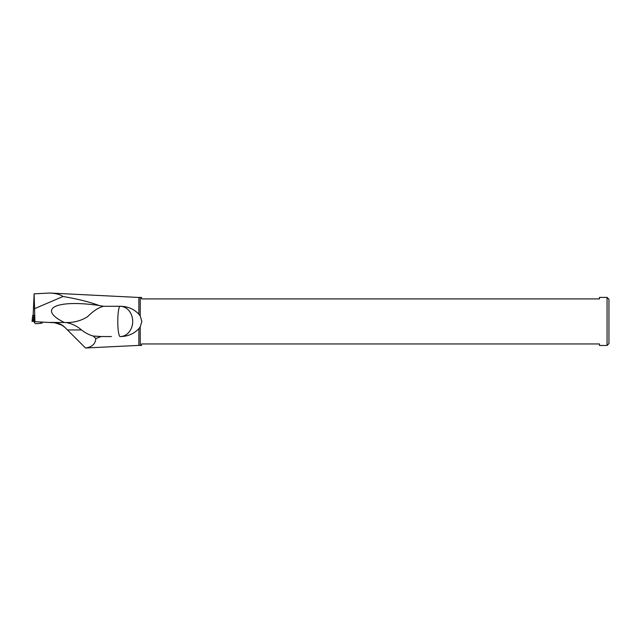 <?xml version="1.0" encoding="UTF-8"?>
<svg xmlns="http://www.w3.org/2000/svg" width="641" height="641" viewBox="0 0 641 641"><rect width="100%" height="100%" fill="white"/><g stroke="black" fill="none" stroke-linecap="round" stroke-linejoin="round"><path stroke-width="0.96" d="M33.003 321.341L34.109 321.245L32.05 321.429L33.003 321.341L33.997 315.212L34.125 321.67L34.934 321.71L34.133 293.842L33.14 315.292M32.467 317.479L32.05 321.429L32.731 315.324L33.604 315.252M607.059 345.467L608.95 343.568L608.95 299.283L607.059 297.392L599.487 297.392L599.487 298.906L141.493 298.906L141.493 297.392L140.219 297.392L140.219 315.989L141.861 321.429L140.219 326.87L140.219 345.467L141.493 345.467L141.493 343.953L599.487 343.953L599.487 345.467L607.059 345.467L607.059 297.392M608.95 329.282L608.95 313.569L608.95 329.282M140.219 345.467L138.865 345.395L138.865 328.633L140.219 326.87M138.865 328.633C134.025 333.737 127.968 336.381 120.692 336.565L120.147 336.565A15.144 2.372 90 0 1 117.784 321.429A15.144 2.372 90 0 1 120.147 306.286A15.144 12.556 -90 0 1 132.703 321.429A15.144 12.556 -90 0 1 120.147 336.565L120.692 336.565M140.219 315.989L138.865 314.226C134.025 309.114 127.968 306.47 120.692 306.286L103.53 306.302L99.002 305.477C89.604 301.951 77.601 298.954 63.002 296.495C60.254 294.499 55.855 293.346 49.822 293.025L34.141 293.842M120.692 306.286L111.43 306.286M111.43 336.565L101.15 336.541L95.821 338.52C95.429 343.953 91.992 347.11 85.501 347.999L138.865 345.395M62.498 325.364L54.749 322.752L34.934 321.71M63.002 296.495L34.934 308.521M48.395 322.415L65.694 322.511C73.499 322.8 80.774 320.885 87.505 316.766C93.282 310.941 98.626 307.456 103.53 306.302M99.002 305.477C56.256 299.275 36.817 308.698 64.092 322.391M105.597 336.557L108.569 336.565M101.15 336.541L93.169 336.02L95.821 338.52M65.694 322.511C71.664 323.489 76.912 325.965 81.463 329.947C85.445 332.975 89.347 334.995 93.169 336.02M60.591 324.258L64.669 327.166L85.501 347.999M64.669 327.166C61.865 324.466 58.555 323 54.749 322.752M34.021 321.694L36.353 321.782M40.92 323.304L36.337 323.705M36.577 323.681L37.707 323.585M33.42 317.399L34.053 320.636M138.865 314.226L138.865 297.464L140.219 297.392M67.449 329.947L81.463 329.947M40.92 322.022A4.92 2.684 85 0 1 40.431 323.344M138.865 297.464L49.822 293.025M41.849 323.224A4.92 4.92 0 0 0 42.691 322.119M34.045 321.99A4.92 4.92 0 0 0 35.624 323.769"/></g></svg>
